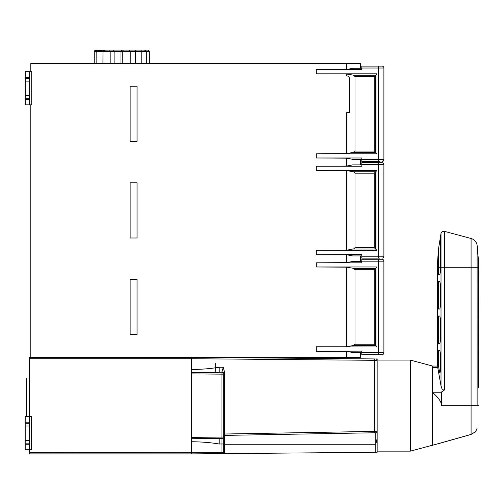 <?xml version="1.0" encoding="UTF-8"?>
<svg xmlns="http://www.w3.org/2000/svg" width="504" height="504" viewBox="0 0 504 504"><rect width="100%" height="100%" fill="white"/><g stroke="black" fill="none" stroke-linecap="round" stroke-linejoin="round"><path stroke-width="0.76" d="M223.285 452.523L221.955 452.258L221.943 453.638A1.38 1.38 179.9 0 0 223.31 452.258L223.31 447.804M377.137 358.955L375.77 358.942A1.38 1.38 -0.1 0 1 377.137 360.322A1.38 1.38 -0.1 0 0 375.782 358.942L377.137 358.955L377.137 360.322L374.428 360.316L374.428 431.399L377.137 431.374L377.137 452.283L377.137 431.374A1.38 1.38 1.1 0 1 375.782 432.753L224.664 435.393A1.38 1.38 179.9 0 0 223.31 436.773L223.316 436.628M223.31 436.773L223.568 435.973L223.31 436.773M221.949 453.638L191.583 453.902L191.583 441.75C201.48 441.825 210.678 442.575 219.171 443.999L219.171 438.486M223.31 452.258L223.31 443.98L223.31 452.258L224.664 452.233L222.289 453.631L377.137 452.283M377.137 438.449L375.782 444.238L375.782 452.29M377.137 431.374L377.137 360.322L377.137 431.374A1.38 1.38 -0.1 0 1 375.782 432.753L375.782 444.251L223.568 444.251M224.664 452.233L224.664 434.013L223.31 434.013L223.31 372.746L224.664 372.746L223.31 367.271L221.955 371.643L223.31 372.746L223.31 374.157A1.38 1.38 179.9 0 0 221.943 372.777L221.955 371.643M223.31 443.98L223.31 437.081L223.31 443.98L221.955 443.98L221.943 438.461A1.38 1.38 179.9 0 0 223.31 437.081L223.31 374.157A1.38 1.38 -179.5 0 0 221.943 372.777L191.583 372.513L219.171 372.752L219.171 367.24C210.678 368.663 201.48 369.413 191.583 369.489L191.583 357.336L29.339 357.33L191.583 357.33L374.415 358.936L374.428 360.316L191.583 358.716L29.339 358.709L29.339 357.33M219.171 372.752L191.583 372.513L191.583 369.489M191.583 441.75L191.583 438.726L221.943 438.461L191.583 438.726L191.583 437.346L221.93 437.081L221.943 438.461M191.583 372.513L191.583 437.346M30.807 104.863L30.807 357.33L360.53 357.33L360.53 352.504M361.822 159.358L352.718 159.358L346.733 158.193L316.298 157.979L361.822 157.979L361.822 159.636L378.378 159.636L378.378 68.027L361.822 68.027L361.822 69.684L316.298 69.684L346.733 69.476L346.733 63.479L30.807 63.479L30.807 71.757M25.288 95.483L29.427 95.483L29.427 104.863L25.288 104.863L25.288 77.276L29.427 77.276L29.427 71.757L31.714 71.757L31.714 104.863L26.901 104.863M349.455 78.17L349.493 78.656A2.759 2.759 0 0 0 346.733 75.896L346.733 74.031L316.298 73.823L376.998 73.823L376.998 153.84L316.298 153.84L346.733 153.632L352.718 152.46M349.493 78.656L349.493 112.455L346.733 112.455L346.733 153.632M361.822 255.931L352.718 255.931L346.733 254.759L316.298 254.759L361.822 254.552L361.822 256.208L378.378 256.208L378.378 164.6L361.822 164.6L361.822 166.257L316.298 166.257L346.733 166.049L352.718 164.877L361.822 164.877M353.543 171.776L375.619 171.776L375.619 249.033L353.543 249.033L354.992 247.653L354.992 173.156L353.543 171.776L346.733 170.604L316.298 170.396L376.998 170.396L376.998 250.412L316.298 250.204L346.733 250.204L352.718 249.033M361.822 352.504L352.718 352.504L346.733 351.332L316.298 351.332L361.822 351.124L361.822 352.781L378.378 352.781L378.378 261.173L361.822 261.173L361.822 262.83L316.298 262.83L346.733 262.622L352.718 261.45L361.822 261.45M353.543 268.349L375.619 268.349L375.619 345.605L353.543 345.605L354.992 344.226L354.992 269.728L353.543 268.349L346.733 267.177L316.298 266.969L376.998 266.969L376.998 346.985L316.298 346.777L346.733 346.777L352.718 345.605M137.038 281.591L137.038 332.363M137.038 185.018L137.038 235.79M137.038 88.446L137.038 139.217M25.288 77.276L25.288 71.757L29.427 71.757L25.288 71.757M25.288 98.242L29.427 98.242M29.427 77.276L29.427 95.483M29.427 81.138L25.288 81.138M29.427 78.378L25.288 78.378M346.733 63.479L360.53 63.479L360.53 68.305L352.718 68.305L361.822 68.305M360.53 159.358L360.53 164.877L360.53 159.358M352.718 164.877L360.53 164.877M352.718 261.45L360.53 261.45L360.53 255.931M316.298 346.985L316.298 351.124M354.992 344.226L374.239 344.226L376.998 346.985M374.239 344.226L374.239 269.728L376.998 266.969M316.298 262.83L316.298 266.969M316.298 250.412L316.298 254.552M354.992 247.653L374.239 247.653L376.998 250.412M374.239 247.653L374.239 173.156L376.998 170.396M316.298 166.257L316.298 170.396M316.298 153.84L316.298 157.979M354.992 151.08L374.239 151.08L375.619 152.46L353.543 152.46L354.992 151.08L354.992 76.583L353.543 75.203L375.619 75.203L375.619 152.46L376.998 153.84M346.733 75.896L347.218 75.934M346.733 74.031L353.543 75.203M374.239 151.08L374.239 76.583L376.998 73.823M316.298 69.684L316.298 73.823M352.718 68.305L346.733 69.476M361.822 68.027L361.822 66.1L381.963 66.1L378.378 66.1L378.378 68.027L383.897 68.027L383.897 159.636L383.897 68.027A1.934 1.934 -90 0 0 381.963 66.1L378.378 66.1L381.963 66.1M380.06 161.57L361.822 161.57L361.822 159.636M381.963 161.57A1.934 1.934 128.7 0 0 383.897 159.636L378.378 159.636L378.378 161.57M361.822 164.6L361.822 162.672L381.963 162.672A1.934 1.934 -90 0 1 383.897 164.6L383.897 256.208L378.378 256.208L378.378 258.136L361.822 258.136L361.822 256.208M379.928 258.136L378.378 258.136M381.963 258.136A1.934 1.934 128.7 0 0 383.897 256.208L383.897 164.6L378.378 164.6L378.378 162.672L381.963 162.672M361.822 261.173L361.822 259.245L381.963 259.245A1.934 1.934 -90 0 1 383.897 261.173L383.897 352.781L378.378 352.781L378.378 354.709L361.822 354.709L361.822 352.781M381.963 354.709L378.378 354.709L381.963 354.709A1.934 1.934 128.7 0 0 383.897 352.781L383.897 261.173L378.378 261.173L378.378 259.245L381.963 259.245M146.355 63.479L146.299 51.471L149.285 51.471L149.316 63.479M135.532 63.479L135.532 51.471L141.202 51.471L141.208 63.479M130.807 63.479L130.763 51.471L129.194 50.098L123.373 50.098L129.194 50.098M120.966 63.479L121.004 51.471L122.22 51.471L122.182 63.479M110.187 63.479L110.174 51.471L109.702 50.098L113.595 50.098L114.099 51.471L114.112 63.479M96.132 63.479L96.157 51.471L102.986 51.471L102.929 63.479M107.352 50.098L102.501 50.098M126.069 50.098L120.236 50.098M123.31 50.098L127.165 50.098M148.497 50.23L149.285 51.471L147.899 50.098L148.497 50.224M140.994 50.098L147.899 50.098L140.994 50.098M129.541 51.471L135.532 51.471L135.412 50.098L127.985 50.098L141.044 50.098L141.202 51.471L146.299 51.471L144.516 50.098L141.044 50.098L144.516 50.098M130.763 51.471L122.22 51.471L123.373 50.098L122.163 50.098L121.004 51.471L102.986 51.471L104.8 50.098L123.373 50.098M94.267 51.471L96.157 51.471L97.052 50.098L103.963 50.098L103.257 50.746M94.884 50.324L108.694 50.098M95.64 50.098L97.052 50.098M137.038 279.386L137.038 334.568L130.139 334.568L130.139 279.386L137.038 279.386M137.038 318.704L137.038 295.25L137.038 318.704M137.038 182.813L137.038 237.995L130.139 237.995L130.139 182.813L137.038 182.813M137.038 222.132L137.038 198.677L137.038 222.132M137.038 86.241L137.038 141.422L130.139 141.422L130.139 86.241L137.038 86.241M137.038 125.559L137.038 102.104L137.038 125.559M29.339 358.709L29.339 416.657L31.626 416.657L31.626 449.763L29.339 449.763L29.339 453.902L191.583 453.902M25.2 449.763L29.339 449.763L25.2 449.763L26.819 449.763L25.2 449.763L25.2 416.657L29.339 416.657L29.339 449.763L26.819 449.763M25.2 443.142L29.339 443.142M25.2 440.383L29.339 440.383M29.339 426.038L25.2 426.038M29.339 423.278L25.2 423.278M377.137 360.089L410.351 360.089L410.351 451.143L377.137 451.143M410.351 451.143L432.319 445.259L432.319 365.98L410.351 360.089M432.319 445.177L432.319 421.709M437.485 443.955L471.082 434.448L474.844 432.161L471.082 434.404L432.319 445.334M441.636 405.701L441.12 405.701C441.983 402.646 439.053 398.16 432.319 392.232L441.63 392.232L441.636 405.701L471.082 405.701L471.082 434.404M432.319 376.173L432.319 366.055L437.415 366.055L437.409 267.737L441.006 267.737L441.006 385.837C442.733 390.524 441.422 389.617 444.421 389.995L441.63 392.144M441.636 399.124L441.63 398.551M441.636 399.433L441.636 399.798M478.8 405.701L477.124 405.701L478.8 405.701M477.124 245.253L477.124 267.737L471.082 267.737L471.082 405.701L477.124 405.701L477.124 267.737L478.75 267.737L478.454 387.677L478.75 263.913L477.124 245.253C476.45 241.8 474.44 239.545 471.082 238.487L444.421 231.342L444.421 389.995M474.844 432.161L475.511 431.985L477.124 428.179M441.63 395.508L441.636 401.978M441.63 391.854L441.63 392.232M441.006 385.837L437.724 367.397C437.308 365.608 437.308 365.608 437.724 367.397L432.319 367.397M191.583 357.336L374.415 358.936M215.309 363.063L215.309 371.404M223.31 377.225L223.31 435.973L223.31 377.225M26.58 416.657L26.58 378.025L29.339 378.025M224.664 435.393L224.664 372.746M224.664 434.013L374.428 431.399L374.428 432.779M219.171 367.24L223.31 367.271M221.943 372.777L221.93 437.081L223.31 437.081L223.31 374.157L191.583 373.892M29.339 452.523L221.955 452.258L221.955 443.98L219.171 443.999M346.733 158.193L346.733 166.049M346.733 170.604L346.733 250.204M346.733 254.759L346.733 262.622M346.733 267.177L346.733 346.777M346.733 351.332L346.733 357.33M29.831 71.757L29.831 104.863M25.288 104.863L29.427 104.863M29.427 99.345L25.288 99.345M383.897 159.636L383.897 68.027M374.239 76.583L354.992 76.583M374.239 173.156L354.992 173.156M374.239 269.728L354.992 269.728M140.559 51.471L134.347 51.471M106.911 51.471L105.72 51.471M109.198 51.471L108.013 51.471M135.248 50.098L141.044 50.098M134.247 50.098L134.7 50.098M131.544 50.098L130.889 50.098M29.339 416.657L25.2 416.657M29.742 416.657L29.742 449.763M25.2 422.176L29.339 422.176M29.339 444.251L25.2 444.251M444.421 267.737L444.421 231.342C442.688 231.065 441.548 231.764 441.006 233.434L441.006 267.737L471.082 267.737L471.082 238.487M437.724 367.397L437.453 263.913L438.404 249.625L441.006 233.434M440.332 236.773L440.332 271.851L439.841 274.611L438.606 274.623L438.297 271.864L438.404 249.625M438.297 364.6L439.576 372.103C439.973 373.237 440.231 372.513 440.351 369.93L440.345 353.272L439.847 350.513L438.606 350.513L438.297 353.272L438.297 364.6M438.297 306.325L438.606 309.084L439.847 309.078L440.339 306.319L440.339 284.269L439.841 281.509L438.606 281.516L438.297 284.275L438.297 306.325M438.297 340.855L438.606 343.615L439.847 343.615L440.345 340.855L440.339 318.78L439.847 316.027L438.606 316.027L438.297 318.786L438.297 340.855M223.07 453.033L223.31 452.271M149.285 51.471L149.329 63.479M95.048 50.23L94.261 51.471L94.217 63.479M111.907 50.098L122.163 50.098M104.8 50.098L109.702 50.098M130.12 50.098L136.193 50.098M108.385 50.098L114.786 50.098M478.75 263.913L478.8 267.731M437.453 263.913L437.409 267.737"/></g></svg>

